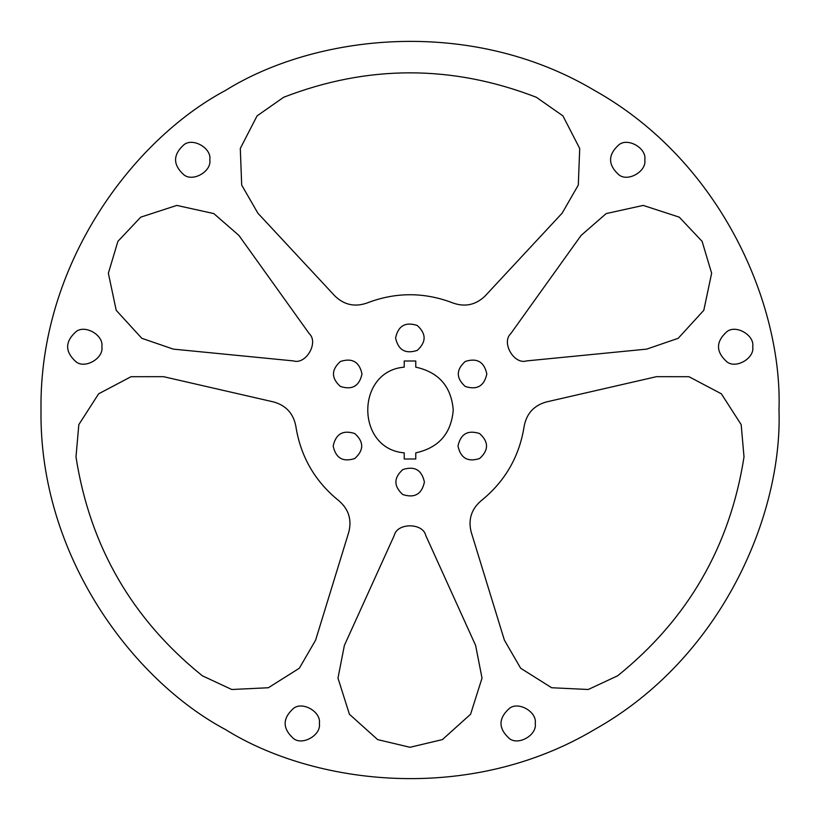 <?xml version="1.0" encoding="UTF-8"?>
<svg xmlns="http://www.w3.org/2000/svg" width="820" height="820" viewBox="0 0 820 820"><rect width="100%" height="100%" fill="white"/><g stroke="black" fill="none" stroke-linecap="round" stroke-linejoin="round"><path stroke-width="1.23" d="M173.276 349.115L141.798 338.301L116.214 310.329L108.363 273.244L117.895 241.357L140.743 217.156L176.792 205.41L213.805 213.579L238.907 235.432L309.222 333.627C318.929 342.463 305.973 364.9 293.468 360.913L173.276 349.115L141.798 338.301L116.214 310.329L108.363 273.244L117.895 241.357L140.743 217.156L176.792 205.41L213.805 213.579L238.907 235.432L213.805 213.579L176.792 205.41L140.743 217.156L117.895 241.357L108.363 273.244L116.214 310.329L141.798 338.301L173.276 349.115L141.798 338.301L116.214 310.329L108.363 273.244L117.895 241.357L140.743 217.156L176.792 205.41L213.805 213.579L238.907 235.432M334.898 295.989C344.082 304.876 354.711 307.244 366.806 303.082C395.599 291.951 424.401 291.951 453.193 303.082C465.288 307.244 475.918 304.876 485.102 295.989C475.918 304.876 465.288 307.244 453.193 303.082C424.401 291.951 395.599 291.951 366.806 303.082C354.711 307.244 344.082 304.876 334.898 295.989L257.87 213.179L241.695 185.064L240.291 148.451L257.08 115.876L283.648 97.272C367.883 64.698 452.117 64.698 536.352 97.272L562.92 115.876L579.709 148.451L578.305 185.064L562.13 213.179L485.102 295.989M348.818 532.047C351.923 519.654 348.654 509.251 339.008 500.866C314.962 481.494 300.561 456.555 295.805 426.051C293.365 413.505 286.006 405.469 273.706 401.964C286.006 405.469 293.365 413.505 295.805 426.051C300.561 456.555 314.962 481.494 339.008 500.866C348.654 509.251 351.923 519.654 348.818 532.047L315.608 640.153L299.351 668.228L268.345 687.744L231.742 689.497L202.345 675.782C132.02 619.12 89.903 546.171 75.993 456.945L78.823 424.627L98.636 393.805L131.046 376.708L163.487 376.667L273.706 401.964M581.093 235.432L606.195 213.579L643.208 205.41L679.257 217.156L702.104 241.357L711.637 273.244L703.785 310.329L678.201 338.301L646.724 349.115L526.532 360.913C514.027 364.9 501.071 342.463 510.778 333.627L581.093 235.432L606.195 213.579L643.208 205.41L679.257 217.156L702.104 241.357L711.637 273.244L703.785 310.329L678.201 338.301L646.724 349.115L678.201 338.301L703.785 310.329L711.637 273.244L702.104 241.357L679.257 217.156L643.208 205.41L606.195 213.579L581.093 235.432L606.195 213.579L643.208 205.41L679.257 217.156L702.104 241.357L711.637 273.244L703.785 310.329L678.201 338.301L646.724 349.115M475.631 645.453L482.016 678.12L470.577 714.261L442.38 739.599L410 747.286L377.62 739.599L349.422 714.261L337.983 678.12L344.369 645.453L394.246 535.46C397.044 522.637 422.956 522.637 425.754 535.46L475.631 645.453L482.016 678.12L470.577 714.261L442.38 739.599L410 747.286L377.62 739.599L349.422 714.261L337.983 678.12L344.369 645.453L337.983 678.12L349.422 714.261L377.62 739.599L410 747.286L442.38 739.599L470.577 714.261L482.016 678.12L475.631 645.453L482.016 678.12L470.577 714.261L442.38 739.599L410 747.286L377.62 739.599L349.422 714.261L337.983 678.12L344.369 645.453M546.294 401.964C533.994 405.469 526.635 413.505 524.195 426.051C519.439 456.555 505.038 481.494 480.991 500.866C471.346 509.251 468.077 519.654 471.182 532.047C468.077 519.654 471.346 509.251 480.991 500.866C505.038 481.494 519.439 456.555 524.195 426.051C526.635 413.505 533.994 405.469 546.294 401.964L656.512 376.667L688.954 376.708L721.364 393.805L741.178 424.627L744.006 456.945C730.097 546.171 687.98 619.12 617.655 675.782L588.258 689.497L551.655 687.744L520.649 668.228L504.392 640.153L471.182 532.047M779 410C782.567 514.611 722 658.163 594.5 729.564C468.917 804.287 314.316 784.955 225.5 729.564C133.117 680.344 39.083 556.114 41 410C39.083 263.886 133.117 139.656 225.5 90.436C314.316 35.045 468.917 15.713 594.5 90.436C722 161.837 782.567 305.388 779 410M183.854 174.773C172.815 164.789 172.815 154.806 183.854 144.812C192.813 137.248 211.878 148.256 209.797 159.797C211.878 171.339 192.813 182.347 183.854 174.773M75.922 361.722C64.882 351.739 64.882 341.745 75.922 331.762C84.88 324.197 103.945 335.195 101.864 346.747C103.945 358.289 84.88 369.287 75.922 361.722M309.222 333.627C318.929 342.463 305.973 364.9 293.468 360.913M283.648 97.272C367.883 64.698 452.117 64.698 536.352 97.272L562.92 115.876L579.709 148.451L578.305 185.064L562.13 213.179M202.345 675.782C132.02 619.12 89.903 546.171 75.993 456.945L78.823 424.627L98.636 393.805L131.046 376.708L163.487 376.667M319.359 723.466C321.44 735.007 302.375 746.015 293.416 738.441C282.387 728.457 282.387 718.463 293.416 708.48C302.375 700.915 321.44 711.914 319.359 723.466M618.854 144.812C627.812 137.248 646.877 148.256 644.797 159.797C646.877 171.339 627.812 182.347 618.854 174.773C607.815 164.789 607.815 154.806 618.854 144.812M526.532 360.913C514.027 364.9 501.071 342.463 510.778 333.627M726.786 331.762C735.745 324.197 754.81 335.195 752.729 346.747C754.81 358.289 735.745 369.287 726.786 361.722C715.747 351.739 715.747 341.745 726.786 331.762M394.246 535.46C397.044 522.637 422.956 522.637 425.754 535.46M535.234 723.466C537.305 735.007 518.24 746.015 509.281 738.441C498.252 728.457 498.252 718.463 509.281 708.48C518.24 700.915 537.305 711.914 535.234 723.466M744.006 456.945C730.097 546.171 687.98 619.12 617.655 675.782L588.258 689.497L551.655 687.744L520.649 668.228L504.392 640.153M340.382 386.445C331.178 378.122 331.178 369.799 340.382 361.487C352.18 357.674 359.385 361.835 361.999 373.961C359.385 386.087 352.18 390.248 340.382 386.445M395.588 337.932C398.192 325.806 405.398 321.645 417.206 325.448C426.4 333.771 426.4 342.094 417.206 350.417C405.398 354.219 398.192 350.058 395.588 337.932M354.793 458.513C342.986 462.326 335.78 458.165 333.176 446.039C335.78 433.913 342.986 429.752 354.793 433.554C363.988 441.877 363.988 450.2 354.793 458.513M415.76 367.145L415.76 360.995L404.229 360.995L404.229 367.145C355.624 371.081 355.624 448.919 404.229 452.855L404.229 459.005L415.76 459.005L415.76 452.855C438.782 447.771 451.277 433.493 453.245 410C451.277 386.507 438.782 372.229 415.76 367.145M424.411 482.068C421.808 494.193 414.602 498.355 402.794 494.552C393.6 486.229 393.6 477.906 402.794 469.583C414.602 465.78 421.808 469.942 424.411 482.068M465.206 361.487C477.014 357.674 484.22 361.835 486.824 373.961C484.22 386.087 477.014 390.248 465.206 386.445C456.012 378.122 456.012 369.799 465.206 361.487M479.618 433.554C488.822 441.877 488.822 450.2 479.618 458.513C467.82 462.326 460.614 458.165 458.001 446.039C460.614 433.913 467.82 429.752 479.618 433.554M404.229 367.145C355.624 371.081 355.624 448.919 404.229 452.855"/></g></svg>
